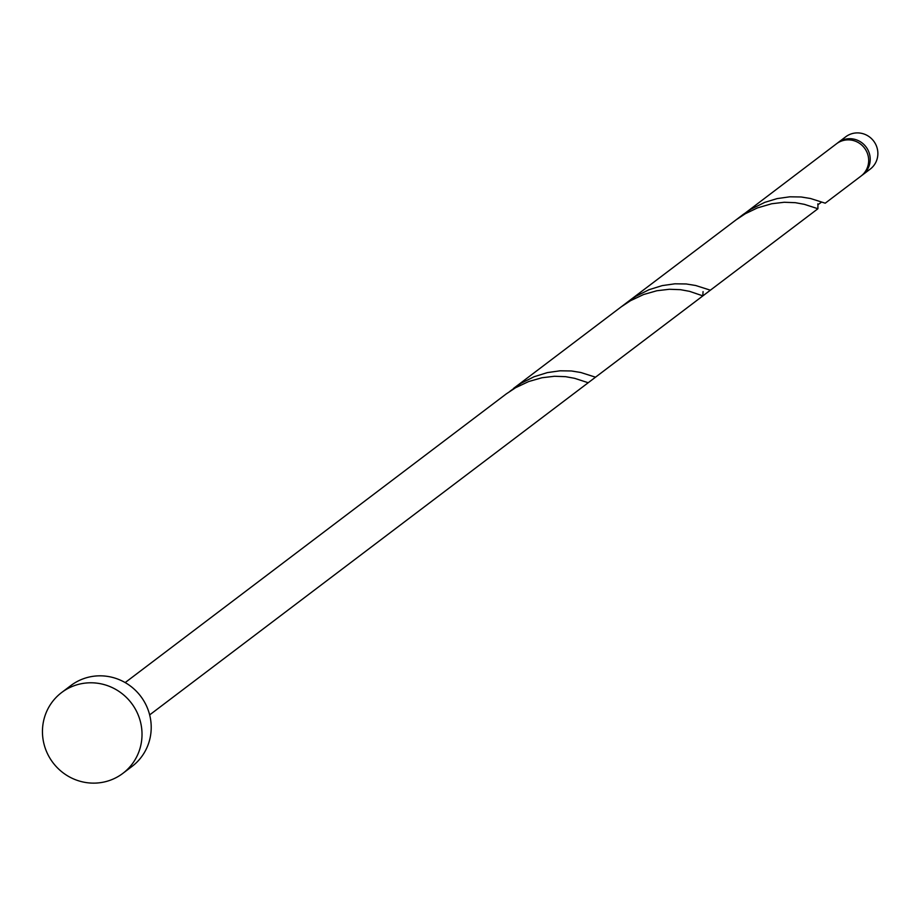 <?xml version="1.0" encoding="UTF-8"?>
<svg xmlns="http://www.w3.org/2000/svg" width="916" height="916" viewBox="0 0 916 916"><rect width="100%" height="100%" fill="white"/><g stroke="black" fill="none" stroke-linecap="round" stroke-linejoin="round"><path stroke-width="1.37" d="M838.048 142.598L845.708 136.805A20.278 19.705 52.9 0 1 856.449 132.923A20.278 19.705 52.9 0 1 876.532 146.251A20.278 19.705 52.9 0 1 870.2 169.128L862.54 174.933A20.278 19.705 -127.1 0 0 868.872 152.056A20.278 19.705 -127.1 0 0 848.788 138.717A20.278 19.705 -127.1 0 0 838.048 142.598A20.278 19.705 -127.1 0 0 837.304 143.205M61.624 692.542L70.818 685.592A50.701 49.258 52.9 0 1 97.657 675.882A50.701 49.258 52.9 0 1 147.865 709.213A50.701 49.258 52.9 0 1 132.03 766.417L122.847 773.379A50.701 49.258 52.9 0 1 96.008 783.077A50.701 49.258 52.9 0 1 45.8 749.746A50.701 49.258 52.9 0 1 61.624 692.542A50.701 49.258 52.9 0 1 88.463 682.844A50.701 49.258 52.9 0 1 138.671 716.175A50.701 49.258 52.9 0 1 122.847 773.379M703.064 291.62L702.79 295.845L689.519 291.334L680.451 289.674L669.356 289.273L656.829 290.75L643.582 294.528L630.46 300.723L621.128 306.906L735.995 219.909L745.315 213.726L757.463 207.898L771.684 203.753L784.222 202.264L795.306 202.676L804.374 204.337L817.908 208.745L710.381 290.189L695.645 285.494L686.244 283.971L674.909 283.811L662.211 285.609L648.94 289.742L635.899 296.292L628.456 301.364L743.323 214.355L750.765 209.295L764.78 202.356L777.077 198.612L789.764 196.814L801.099 196.974L810.5 198.497L825.236 203.192L861.006 176.09A20.278 19.705 -127.1 0 0 867.337 153.212A20.278 19.705 -127.1 0 0 847.254 139.885A20.278 19.705 -127.1 0 0 836.526 143.766L739.727 217.229M817.908 208.745L817.919 204.623M710.381 290.189L595.514 377.186L580.778 372.491L571.389 370.969L560.042 370.808L547.356 372.606L534.074 376.739L521.044 383.289L510.017 391.224M125.171 682.58L506.273 393.903L515.594 387.72L528.727 381.525L541.963 377.747L554.501 376.27L565.584 376.671L574.653 378.331L588.198 382.739L149.651 714.904M861.761 175.494A20.278 19.705 -127.1 0 0 862.54 174.933M621.128 306.906L513.601 388.361M703.053 295.742L588.198 382.739M817.816 203.856L817.896 204.76L821.515 202.127"/></g></svg>
